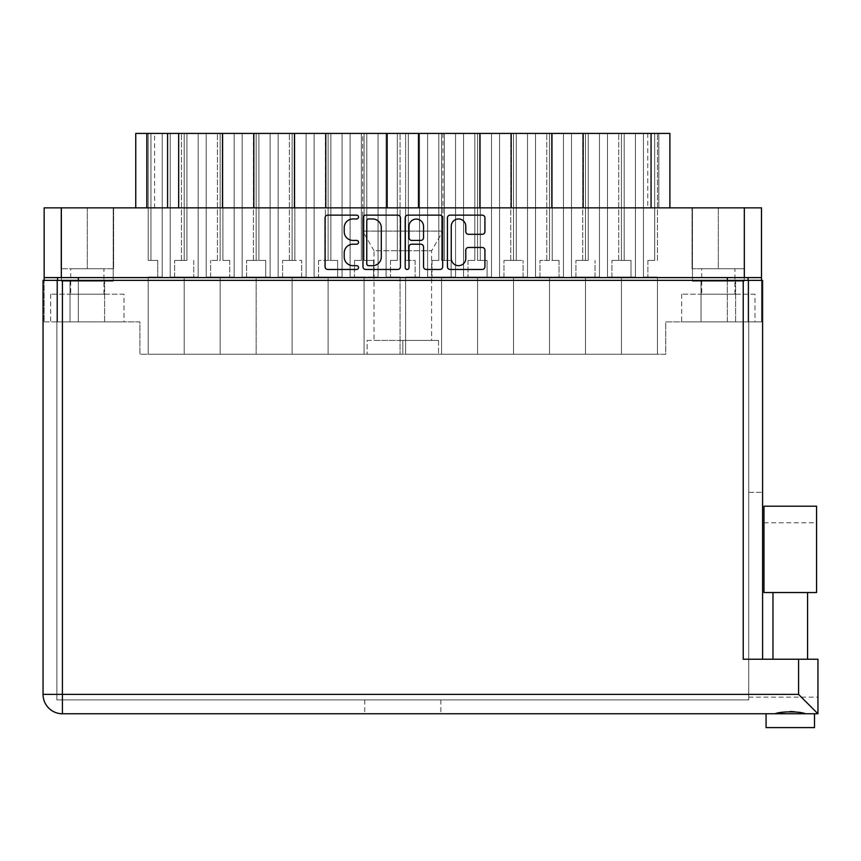 <?xml version="1.0" encoding="UTF-8"?>
<svg xmlns="http://www.w3.org/2000/svg" width="861" height="861" viewBox="0 0 861 861"><rect width="100%" height="100%" fill="white"/><g stroke="black" fill="none" stroke-linecap="round" stroke-linejoin="round"><path stroke-width="0.65" stroke-dasharray="4.3 3.23" d="M585.48 277.038L571.5 277.038L575.934 277.038L571.5 277.038L571.5 133.412L571.5 277.038L585.48 277.038L571.5 277.038L585.48 277.038L571.5 277.038L575.934 277.038L571.5 277.038L571.5 133.412L571.5 277.038L585.48 277.038L571.5 277.038L571.5 133.412L571.5 277.038L571.5 133.412L582.736 133.412L571.5 133.412L571.5 277.038L599.46 277.038L599.46 133.412L599.46 277.038L599.46 133.412L599.46 277.038L599.46 133.412L585.48 133.412L588.224 133.412L588.224 260.442L588.224 133.412L585.48 133.412L588.224 133.412L585.48 133.412L588.224 133.412L588.224 260.442L588.224 133.412L563.481 133.412L588.224 133.412L585.48 133.412L585.48 260.442L585.48 133.412L585.48 260.442L585.48 133.412L585.48 260.442L585.48 133.412L588.224 133.412L588.224 260.442L575.934 260.442L588.224 260.442L585.48 260.442L588.224 260.442L585.48 260.442L588.224 260.442L585.48 260.442L588.224 260.442L585.48 260.442L588.224 260.442L588.224 133.412L621.459 133.412L621.459 260.442L621.459 133.412L621.459 260.442L611.913 260.442L624.203 260.442L624.203 133.412L635.429 133.412L635.429 277.038L621.459 277.038L621.459 354.258L657.438 354.258L585.48 354.258L621.459 354.258L585.48 354.258L621.459 354.258L585.48 354.258L621.459 354.258L585.48 354.258L621.459 354.258L585.48 354.258L621.459 354.258L621.459 277.038L635.429 277.038L621.459 277.038L621.459 354.258L621.459 277.038L635.429 277.038L621.459 277.038L635.429 277.038L621.459 277.038L621.459 354.258L621.459 277.038L635.429 277.038L631.005 277.038L635.429 277.038L635.429 133.412L635.429 277.038L635.429 133.412L643.458 133.412L635.429 133.412L635.429 277.038L635.429 133.412L643.458 133.412L643.458 277.038L657.438 277.038L657.438 354.258L657.438 277.038L657.438 354.258L657.438 277.038L643.458 277.038L657.438 277.038L643.458 277.038L657.438 277.038L643.458 277.038L657.438 277.038L643.458 277.038L647.892 277.038L643.458 277.038L647.892 277.038L643.458 277.038L647.892 277.038L643.458 277.038L647.892 277.038L643.458 277.038L643.458 133.412L635.429 133.412L643.458 133.412L635.429 133.412L635.429 277.038L635.429 133.412L643.458 133.412L643.458 277.038L643.458 133.412L621.459 133.412L635.429 133.412L621.459 133.412L635.429 133.412L621.459 133.412L635.429 133.412L621.459 133.412L624.203 133.412L624.203 260.442L624.203 133.412L624.203 260.442L624.203 133.412L624.203 260.442L631.005 260.442L624.203 260.442L631.005 260.442L631.005 277.038L631.005 260.442L624.203 260.442L624.203 133.412L624.203 260.442L631.005 260.442L631.005 277.038L631.005 260.442L624.203 260.442L631.005 260.442L631.005 277.038L631.005 260.442L621.459 260.442L621.459 133.412L599.46 133.412L599.46 277.038L585.48 277.038L585.48 354.258L549.501 354.258L585.48 354.258L549.501 354.258L585.48 354.258L549.501 354.258L585.48 354.258L549.501 354.258L585.48 354.258L585.48 277.038L599.46 277.038L585.48 277.038L585.48 354.258L585.48 277.038L585.48 354.258L585.48 277.038L599.46 277.038L585.48 277.038L585.48 354.258L585.48 277.038L599.46 277.038L585.48 277.038L599.46 277.038L585.48 277.038L585.48 354.258M513.522 277.038L499.552 277.038L503.976 277.038L499.552 277.038L499.552 133.412L499.552 277.038L513.522 277.038L499.552 277.038L513.522 277.038L499.552 277.038L503.976 277.038L499.552 277.038L499.552 133.412L499.552 277.038L513.522 277.038L499.552 277.038L499.552 133.412L499.552 277.038L499.552 133.412L510.777 133.412L499.552 133.412L499.552 277.038L527.502 277.038L527.502 133.412L527.502 277.038L527.502 133.412L527.502 277.038L527.502 133.412L513.522 133.412L516.266 133.412L516.266 260.442L516.266 133.412L513.522 133.412L516.266 133.412L513.522 133.412L516.266 133.412L516.266 260.442L516.266 133.412L491.523 133.412L513.522 133.412L510.777 133.412L513.522 133.412L513.522 260.442L513.522 133.412L513.522 260.442L513.522 133.412L513.522 260.442L503.976 260.442L513.522 260.442L513.522 133.412L516.266 133.412L516.266 260.442L523.068 260.442L513.522 260.442L516.266 260.442L513.522 260.442L516.266 260.442L513.522 260.442L516.266 260.442L513.522 260.442L516.266 260.442L513.522 260.442L516.266 260.442L516.266 133.412L549.501 133.412L549.501 260.442L549.501 133.412L549.501 260.442L539.955 260.442L552.245 260.442L552.245 133.412L563.481 133.412L563.481 277.038L549.501 277.038L549.501 354.258L513.522 354.258L549.501 354.258L513.522 354.258L549.501 354.258L513.522 354.258L549.501 354.258L513.522 354.258L549.501 354.258L513.522 354.258L549.501 354.258L549.501 277.038L563.481 277.038L549.501 277.038L563.481 277.038L549.501 277.038L549.501 354.258L549.501 277.038L563.481 277.038L549.501 277.038L563.481 277.038L559.047 277.038L563.481 277.038L563.481 133.412L563.481 277.038L563.481 133.412L563.481 277.038L563.481 133.412L563.481 277.038L563.481 133.412L549.501 133.412L563.481 133.412L549.501 133.412L563.481 133.412L549.501 133.412L563.481 133.412L549.501 133.412L552.245 133.412L552.245 260.442L552.245 133.412L552.245 260.442L552.245 133.412L552.245 260.442L559.047 260.442L552.245 260.442L559.047 260.442L559.047 277.038L559.047 260.442L552.245 260.442L552.245 133.412L552.245 260.442L559.047 260.442L559.047 277.038L559.047 260.442L552.245 260.442L559.047 260.442L559.047 277.038L559.047 260.442L549.501 260.442L549.501 133.412L527.502 133.412L527.502 277.038L513.522 277.038L513.522 354.258L477.543 354.258L513.522 354.258L477.543 354.258L513.522 354.258L477.543 354.258L513.522 354.258L477.543 354.258L513.522 354.258L513.522 277.038L513.522 354.258L513.522 277.038L513.522 354.258L513.522 277.038L527.502 277.038L513.522 277.038L527.502 277.038L513.522 277.038L513.522 354.258L513.522 277.038L527.502 277.038L513.522 277.038L527.502 277.038L513.522 277.038L513.522 354.258M480.287 260.442L480.287 133.412L491.523 133.412L491.523 277.038L477.543 277.038L477.543 354.258L441.575 354.258L477.543 354.258L441.575 354.258L477.543 354.258L441.575 354.258L477.543 354.258L441.575 354.258L477.543 354.258L477.543 277.038L491.523 277.038L477.543 277.038L491.523 277.038L477.543 277.038L477.543 354.258L477.543 277.038L491.523 277.038L477.543 277.038L491.523 277.038L487.1 277.038L491.523 277.038L491.523 133.412L491.523 277.038L491.523 133.412L491.523 277.038L491.523 133.412L491.523 277.038L491.523 133.412L477.543 133.412L491.523 133.412L477.543 133.412L491.523 133.412L477.543 133.412L491.523 133.412L477.543 133.412L480.287 133.412L480.287 260.442L480.287 133.412L480.287 260.442L480.287 133.412L480.287 260.442L487.1 260.442L480.287 260.442L487.1 260.442L487.1 277.038L487.1 260.442L480.287 260.442L480.287 133.412L480.287 260.442L487.1 260.442L487.1 277.038L487.1 260.442L480.287 260.442L487.1 260.442L487.1 277.038L487.1 260.442L477.543 260.442L477.543 133.412L455.544 133.412L455.544 277.038L441.575 277.038L441.575 354.258L405.596 354.258L441.575 354.258L405.596 354.258L441.575 354.258L441.575 277.038L441.575 354.258L441.575 277.038L455.544 277.038L441.575 277.038L455.544 277.038L441.575 277.038L441.575 354.258L441.575 277.038L455.544 277.038L441.575 277.038L455.544 277.038L451.121 277.038L455.544 277.038L455.544 133.412L455.544 277.038L455.544 133.412L463.573 133.412L463.573 277.038L477.543 277.038L477.543 354.258L477.543 277.038L477.543 354.258L477.543 277.038L463.573 277.038L477.543 277.038L463.573 277.038L477.543 277.038L463.573 277.038L477.543 277.038L463.573 277.038L467.997 277.038L463.573 277.038L467.997 277.038L463.573 277.038L467.997 277.038L463.573 277.038L467.997 277.038L463.573 277.038L463.573 133.412L455.544 133.412L455.544 277.038L455.544 133.412L463.573 133.412L455.544 133.412L463.573 133.412L463.573 277.038L463.573 133.412L455.544 133.412L455.544 277.038L455.544 133.412L463.573 133.412L463.573 277.038L463.573 133.412L463.573 277.038L463.573 133.412L477.543 133.412L463.573 133.412L477.543 133.412L463.573 133.412L477.543 133.412L477.543 260.442L480.287 260.442L477.543 260.442L480.287 260.442L477.543 260.442L477.543 133.412L477.543 260.442L480.287 260.442M408.34 260.442L408.34 133.412L419.565 133.412L419.565 277.038L405.596 277.038L405.596 354.258L405.596 277.038L419.565 277.038L405.596 277.038L419.565 277.038L415.142 277.038L419.565 277.038L419.565 133.412L427.594 133.412L419.565 133.412L419.565 277.038L419.565 133.412L427.594 133.412L427.594 277.038L441.575 277.038L427.594 277.038L441.575 277.038L427.594 277.038L432.018 277.038L427.594 277.038L432.018 277.038L427.594 277.038L427.594 133.412L405.596 133.412L419.565 133.412L405.596 133.412L408.34 133.412L408.34 260.442L408.34 133.412L408.34 260.442L415.142 260.442L408.34 260.442L415.142 260.442L415.142 277.038L415.142 260.442L405.596 260.442L405.596 133.412L405.596 260.442L408.34 260.442M444.308 260.442L444.308 133.412L455.544 133.412L441.575 133.412L455.544 133.412L441.575 133.412L455.544 133.412L441.575 133.412L455.544 133.412L441.575 133.412L444.308 133.412L444.308 260.442L444.308 133.412L444.308 260.442L444.308 133.412L444.308 260.442L451.121 260.442L444.308 260.442L451.121 260.442L451.121 277.038L451.121 260.442L444.308 260.442L444.308 133.412L444.308 260.442L451.121 260.442L451.121 277.038L451.121 260.442L444.308 260.442L451.121 260.442L451.121 277.038L451.121 260.442L441.575 260.442L441.575 133.412L427.594 133.412L427.594 277.038L427.594 133.412L441.575 133.412L441.575 260.442L444.308 260.442L441.575 260.442L444.308 260.442L441.575 260.442L441.575 133.412L441.575 260.442L444.308 260.442M292.127 277.038L278.146 277.038L282.58 277.038L278.146 277.038L278.146 133.412L278.146 277.038L292.127 277.038L278.146 277.038L292.127 277.038L278.146 277.038L282.58 277.038L278.146 277.038L278.146 133.412L278.146 277.038L292.127 277.038L278.146 277.038L292.127 277.038L278.146 277.038L278.146 133.412L278.146 277.038L278.146 133.412L278.146 277.038L278.146 133.412L289.382 133.412L278.146 133.412L278.146 277.038L306.096 277.038L306.096 133.412L306.096 277.038L306.096 133.412L292.127 133.412L294.871 133.412L292.127 133.412L294.871 133.412L294.871 260.442L294.871 133.412L270.128 133.412L292.127 133.412L289.382 133.412L292.127 133.412L292.127 260.442L292.127 133.412L292.127 260.442L282.58 260.442L292.127 260.442L292.127 133.412L294.871 133.412L294.871 260.442L301.673 260.442L292.127 260.442L294.871 260.442L292.127 260.442L294.871 260.442L292.127 260.442L294.871 260.442L292.127 260.442L294.871 260.442L294.871 133.412L328.106 133.412L328.106 260.442L328.106 133.412L328.106 260.442L318.559 260.442L330.85 260.442L330.85 133.412L342.075 133.412L342.075 277.038L328.106 277.038L328.106 354.258L400.053 354.258L292.127 354.258L328.106 354.258L292.127 354.258L328.106 354.258L292.127 354.258L328.106 354.258L292.127 354.258L328.106 354.258L328.106 277.038L342.075 277.038L328.106 277.038L342.075 277.038L328.106 277.038L328.106 354.258L328.106 277.038L342.075 277.038L328.106 277.038L342.075 277.038L337.652 277.038L342.075 277.038L342.075 133.412L342.075 277.038L342.075 133.412L350.104 133.412L342.075 133.412L342.075 277.038L342.075 133.412L350.104 133.412L350.104 277.038L364.085 277.038L364.085 354.258L364.085 277.038L364.085 354.258L364.085 277.038L364.085 354.258L364.085 277.038L378.054 277.038L350.104 277.038L364.085 277.038L350.104 277.038L364.085 277.038L350.104 277.038L364.085 277.038L350.104 277.038L354.528 277.038L350.104 277.038L354.528 277.038L350.104 277.038L354.528 277.038L350.104 277.038L354.528 277.038L350.104 277.038L350.104 133.412L342.075 133.412L350.104 133.412L342.075 133.412L342.075 277.038L342.075 133.412L350.104 133.412L350.104 277.038L350.104 133.412L328.106 133.412L342.075 133.412L328.106 133.412L342.075 133.412L328.106 133.412L342.075 133.412L328.106 133.412L330.85 133.412L330.85 260.442L330.85 133.412L330.85 260.442L330.85 133.412L330.85 260.442L337.652 260.442L330.85 260.442L337.652 260.442L337.652 277.038L337.652 260.442L330.85 260.442L330.85 133.412L330.85 260.442L337.652 260.442L337.652 277.038L337.652 260.442L330.85 260.442L337.652 260.442L337.652 277.038L337.652 260.442L328.106 260.442L328.106 133.412L306.096 133.412L306.096 277.038L292.127 277.038L292.127 354.258L256.147 354.258L292.127 354.258L256.147 354.258L292.127 354.258L256.147 354.258L292.127 354.258L256.147 354.258L292.127 354.258L256.147 354.258L292.127 354.258L292.127 277.038L292.127 354.258L292.127 277.038L292.127 354.258L292.127 277.038L306.096 277.038L292.127 277.038L292.127 354.258L292.127 277.038L306.096 277.038L292.127 277.038L306.096 277.038L292.127 277.038L292.127 354.258M256.147 277.038L242.167 277.038L246.601 277.038L242.167 277.038L242.167 133.412L242.167 277.038L256.147 277.038L242.167 277.038L256.147 277.038L242.167 277.038L246.601 277.038L242.167 277.038L242.167 133.412L242.167 277.038L256.147 277.038L242.167 277.038L242.167 133.412L242.167 277.038L242.167 133.412L256.147 133.412L234.149 133.412L256.147 133.412L256.147 260.442L256.147 133.412L256.147 260.442L256.147 133.412L256.147 260.442L246.601 260.442L258.892 260.442L258.892 133.412L270.128 133.412L270.128 277.038L256.147 277.038L256.147 354.258L220.168 354.258L256.147 354.258L220.168 354.258L256.147 354.258L220.168 354.258L256.147 354.258L220.168 354.258L256.147 354.258L256.147 277.038L270.128 277.038L256.147 277.038L270.128 277.038L256.147 277.038L256.147 354.258L256.147 277.038L270.128 277.038L256.147 277.038L270.128 277.038L256.147 277.038L256.147 354.258L256.147 277.038L270.128 277.038L265.694 277.038L270.128 277.038L270.128 133.412L270.128 277.038L270.128 133.412L270.128 277.038L270.128 133.412L270.128 277.038L270.128 133.412L270.128 277.038L270.128 133.412L256.147 133.412L270.128 133.412L256.147 133.412L270.128 133.412L256.147 133.412L270.128 133.412L256.147 133.412L270.128 133.412L256.147 133.412L258.892 133.412L258.892 260.442L258.892 133.412L258.892 260.442L258.892 133.412L258.892 260.442L265.694 260.442L258.892 260.442L258.892 133.412L258.892 260.442L265.694 260.442L265.694 277.038L265.694 260.442L258.892 260.442L265.694 260.442L265.694 277.038L265.694 260.442L258.892 260.442L258.892 133.412L258.892 260.442L265.694 260.442L265.694 277.038L265.694 260.442L258.892 260.442L265.694 260.442L265.694 277.038L265.694 260.442L256.147 260.442L256.147 133.412L234.149 133.412L234.149 277.038L220.168 277.038L220.168 354.258L184.189 354.258L220.168 354.258L184.189 354.258L220.168 354.258L184.189 354.258L220.168 354.258L184.189 354.258L220.168 354.258L184.189 354.258L220.168 354.258L220.168 277.038L220.168 354.258L220.168 277.038L220.168 354.258L220.168 277.038L234.149 277.038L220.168 277.038L234.149 277.038L220.168 277.038L220.168 354.258L220.168 277.038L234.149 277.038L220.168 277.038L234.149 277.038L229.715 277.038L234.149 277.038L234.149 133.412L234.149 277.038L234.149 133.412L242.167 133.412L242.167 277.038L256.147 277.038L256.147 354.258M220.168 277.038L206.199 277.038L210.622 277.038L206.199 277.038L206.199 133.412L206.199 277.038L220.168 277.038L206.199 277.038L220.168 277.038L206.199 277.038L210.622 277.038L206.199 277.038L206.199 133.412L206.199 277.038L220.168 277.038L206.199 277.038L220.168 277.038L206.199 277.038L206.199 133.412L206.199 277.038L206.199 133.412L206.199 277.038L206.199 133.412L222.913 133.412L220.168 133.412L222.913 133.412L222.913 260.442L222.913 133.412L220.168 133.412L222.913 133.412L220.168 133.412L222.913 133.412L222.913 260.442L229.715 260.442L222.913 260.442L229.715 260.442L222.913 260.442L229.715 260.442L222.913 260.442L229.715 260.442L222.913 260.442L222.913 133.412L206.199 133.412L220.168 133.412L206.199 133.412L220.168 133.412L206.199 133.412L220.168 133.412L206.199 133.412L220.168 133.412L220.168 260.442L220.168 133.412L220.168 260.442L210.622 260.442L220.168 260.442L220.168 133.412L162.191 133.412L186.934 133.412L186.934 260.442L186.934 133.412L184.189 133.412L186.934 133.412L184.189 133.412L186.934 133.412L186.934 260.442L186.934 133.412L184.189 133.412L186.934 133.412L184.189 133.412L184.189 260.442L184.189 133.412L184.189 260.442L184.189 133.412L184.189 260.442L184.189 133.412L186.934 133.412L186.934 260.442L174.643 260.442L186.934 260.442L174.643 260.442L186.934 260.442L186.934 133.412L198.17 133.412L198.17 277.038L184.189 277.038L184.189 354.258L148.21 354.258L184.189 354.258L148.21 354.258L184.189 354.258L148.21 354.258L184.189 354.258L148.21 354.258L184.189 354.258L184.189 277.038L198.17 277.038L184.189 277.038L198.17 277.038L184.189 277.038L184.189 354.258L184.189 277.038L198.17 277.038L184.189 277.038L198.17 277.038L184.189 277.038L184.189 354.258L184.189 277.038L184.189 354.258L184.189 277.038L198.17 277.038L193.736 277.038L198.17 277.038L198.17 133.412L198.17 277.038L198.17 133.412L198.17 277.038L198.17 133.412L206.199 133.412L198.17 133.412L206.199 133.412L206.199 277.038L220.168 277.038L220.168 354.258M366.818 260.442L366.818 133.412L378.054 133.412L378.054 277.038L373.631 277.038L378.054 277.038L378.054 133.412L386.083 133.412L378.054 133.412L378.054 277.038L378.054 133.412L386.083 133.412L386.083 277.038L400.053 277.038L400.053 354.258L400.053 277.038L386.083 277.038L400.053 277.038L386.083 277.038L390.507 277.038L386.083 277.038L390.507 277.038L386.083 277.038L386.083 133.412L364.085 133.412L378.054 133.412L364.085 133.412L366.818 133.412L366.818 260.442L366.818 133.412L366.818 260.442L373.631 260.442L366.818 260.442L373.631 260.442L373.631 277.038L373.631 260.442L364.085 260.442L364.085 133.412L350.104 133.412L350.104 277.038L350.104 133.412L350.104 277.038L350.104 133.412L364.085 133.412L350.104 133.412L364.085 133.412L350.104 133.412L364.085 133.412L364.085 260.442L366.818 260.442M150.955 260.442L150.955 133.412L162.191 133.412L162.191 277.038L148.21 277.038L148.21 354.258L148.21 277.038L162.191 277.038L148.21 277.038L162.191 277.038L148.21 277.038L148.21 354.258L148.21 277.038L162.191 277.038L148.21 277.038L162.191 277.038L157.767 277.038L162.191 277.038L162.191 133.412L162.191 277.038L162.191 133.412L162.191 277.038L162.191 133.412L162.191 277.038L162.191 133.412L148.21 133.412L162.191 133.412L148.21 133.412L162.191 133.412L148.21 133.412L162.191 133.412L150.955 133.412L150.955 260.442L150.955 133.412L150.955 260.442L150.955 133.412L150.955 260.442L157.767 260.442L148.21 260.442L148.21 133.412L148.21 260.442L157.767 260.442L157.767 277.038L157.767 260.442L150.955 260.442L150.955 133.412L150.955 260.442L157.767 260.442L157.767 277.038L157.767 260.442L150.955 260.442L157.767 260.442L157.767 277.038L157.767 260.442L148.21 260.442L150.955 260.442L148.21 260.442L148.21 133.412L148.21 260.442L150.955 260.442M451.25 258.408A7.265 7.265 0 0 0 458.515 265.672A7.265 7.265 0 0 0 465.779 258.408L465.779 250.185A2.712 2.712 0 0 1 468.492 247.473L482.214 247.473A2.712 2.712 0 0 1 484.926 250.185L484.926 266.759A2.712 2.712 0 0 1 482.214 269.471L450.163 269.471A2.712 2.712 0 0 1 447.44 266.759L447.44 217.865A2.712 2.712 0 0 1 450.163 215.142L482.214 215.142A2.712 2.712 0 0 1 484.926 217.865L484.926 231.577A2.712 2.712 0 0 1 482.214 234.3L468.492 234.3A2.712 2.712 0 0 1 465.779 231.577L465.779 226.217A7.265 7.265 0 0 0 458.515 218.952A7.265 7.265 0 0 0 451.25 226.217L451.25 258.408M407.102 269.471A1.905 1.905 0 0 0 409.007 267.577L409.007 246.924A2.712 2.712 0 0 1 411.719 244.212L420.825 244.212A2.712 2.712 0 0 1 423.537 246.924L423.537 266.759A2.712 2.712 0 0 0 426.26 269.471L439.971 269.471A2.712 2.712 0 0 0 442.694 266.759L442.694 217.865A2.712 2.712 0 0 0 439.971 215.142L407.92 215.142A2.712 2.712 0 0 0 405.197 217.865L405.197 267.577A1.905 1.905 0 0 0 407.102 269.471M442.952 133.412L442.952 231.103L362.696 231.103L442.952 231.103L431.609 250.755L431.609 340.418L374.04 340.418L374.04 250.755L431.609 250.755L374.04 250.755L362.696 231.103L362.696 133.412L442.952 133.412L362.696 133.412M70.032 321.874L70.032 281.192L104.622 281.192L70.032 281.192L104.622 281.192L70.032 281.192L70.032 321.874L104.622 321.874L104.622 281.192L104.622 321.874L70.032 321.874M70.72 294.204L103.933 294.204L70.72 294.204L70.72 268.74L103.933 268.74L70.72 268.74M103.933 294.204L103.933 268.74M701.026 321.874L701.026 281.192L735.617 281.192L701.026 281.192L735.617 281.192L701.026 281.192L701.026 321.874L735.617 321.874L735.617 281.192L735.617 321.874L701.026 321.874M701.715 294.204L734.928 294.204L701.715 294.204L701.715 268.74L734.928 268.74L701.715 268.74M734.928 294.204L734.928 268.74M61.454 281.192L61.454 207.856L113.211 207.856L61.454 207.856L113.211 207.856L61.454 207.856L61.454 281.192L113.211 281.192L113.211 207.856L113.211 281.192L61.454 281.192M692.448 281.192L692.448 207.856L744.195 207.856L692.448 207.856L744.195 207.856L692.448 207.856L692.448 281.192L744.195 281.192L744.195 207.856L744.195 281.192L692.448 281.192M754.989 294.204L681.654 294.204L754.989 294.204L754.989 321.874L681.654 321.874L754.989 321.874M681.654 294.204L681.654 321.874M123.995 294.204L50.659 294.204L123.995 294.204L123.995 321.874L50.659 321.874L123.995 321.874M50.659 294.204L50.659 321.874M621.459 277.038L607.479 277.038L611.913 277.038L607.479 277.038L607.479 133.412L607.479 277.038L621.459 277.038L607.479 277.038L621.459 277.038L607.479 277.038L611.913 277.038L607.479 277.038L607.479 133.412L607.479 277.038L621.459 277.038L607.479 277.038L621.459 277.038L607.479 277.038L607.479 133.412L607.479 277.038L607.479 133.412L607.479 277.038L607.479 133.412L621.459 133.412L607.479 133.412L621.459 133.412L607.479 133.412L621.459 133.412L607.479 133.412L618.715 133.412L607.479 133.412L607.479 277.038L621.459 277.038L621.459 354.258M549.501 277.038L535.531 277.038L539.955 277.038L535.531 277.038L535.531 133.412L535.531 277.038L549.501 277.038L535.531 277.038L549.501 277.038L535.531 277.038L539.955 277.038L535.531 277.038L535.531 133.412L535.531 277.038L549.501 277.038L535.531 277.038L549.501 277.038L535.531 277.038L535.531 133.412L535.531 277.038L535.531 133.412L535.531 277.038L535.531 133.412L549.501 133.412L535.531 133.412L549.501 133.412L535.531 133.412L549.501 133.412L535.531 133.412L546.757 133.412L535.531 133.412L535.531 277.038L549.501 277.038L549.501 354.258M314.125 133.412L314.125 277.038L328.106 277.038L328.106 354.258L328.106 277.038L328.106 354.258L328.106 277.038L314.125 277.038L328.106 277.038L314.125 277.038L328.106 277.038L314.125 277.038L328.106 277.038L314.125 277.038L318.559 277.038L314.125 277.038L318.559 277.038L314.125 277.038L318.559 277.038L314.125 277.038L318.559 277.038L314.125 277.038L314.125 133.412L314.125 277.038L314.125 133.412L314.125 277.038L314.125 133.412L314.125 277.038L314.125 133.412L328.106 133.412L314.125 133.412L328.106 133.412L314.125 133.412L314.125 277.038L314.125 133.412M184.189 277.038L170.22 277.038L174.643 277.038L170.22 277.038L170.22 133.412L170.22 277.038L184.189 277.038L170.22 277.038L184.189 277.038L170.22 277.038L174.643 277.038L170.22 277.038L170.22 133.412L170.22 277.038L184.189 277.038L170.22 277.038L170.22 133.412L170.22 277.038L170.22 133.412L184.189 133.412L170.22 133.412L181.445 133.412L170.22 133.412L170.22 277.038L184.189 277.038L184.189 354.258M374.04 340.418L431.609 340.418M301.673 277.038L306.096 277.038L301.673 277.038L301.673 260.442L301.673 277.038M595.026 277.038L599.46 277.038L595.026 277.038L595.026 260.442L595.026 277.038M523.068 277.038L527.502 277.038L523.068 277.038L523.068 260.442L523.068 277.038M647.752 133.412L647.752 207.856L669.89 207.856L669.89 133.412L658.816 133.412L658.816 207.856L658.816 133.412L583.145 133.412L583.145 207.856L387.17 207.856L387.17 133.412L325.77 133.412L325.77 207.856L294.462 207.856L294.462 133.412L253.812 133.412L253.812 207.856L222.504 207.856L222.504 133.412L135.758 133.412L135.758 207.856L154.582 207.856L154.582 133.412M551.836 207.856L551.836 133.412L511.186 133.412L511.186 207.856L647.752 207.856M479.878 207.856L479.878 133.412L418.478 133.412L418.478 207.856L511.186 207.856M387.17 207.856L418.478 207.856M294.462 207.856L325.77 207.856M135.758 207.856L154.582 207.856M761.49 207.856L744.334 207.856L744.334 277.597L44.159 277.597L57.579 277.597L44.159 277.597L44.159 321.874L44.159 280.363M761.49 280.363L761.49 321.874L761.49 277.597L748.069 277.597L748.069 321.874L761.49 321.874L748.069 321.874L748.069 277.597L748.069 321.874L727.319 321.874L748.069 321.874L748.069 280.363M744.334 207.856L44.159 207.856M57.579 277.597L57.579 321.874L57.579 277.597L78.34 277.597L57.579 277.597L57.579 321.874L57.579 280.363M57.579 321.874L78.34 321.874L57.579 321.874M402.83 354.258L367.12 354.258L438.529 354.258L402.83 354.258L402.83 340.418L438.529 340.418L402.83 340.418L402.83 354.258M78.34 280.363L78.34 321.874L78.34 277.597L727.319 277.597L727.319 321.874L665.736 321.874L665.736 354.258L139.912 354.258L139.912 321.874L78.34 321.874L139.912 321.874L139.912 354.258L665.736 354.258L665.736 321.874L727.319 321.874L727.319 280.363M78.34 277.597L744.334 277.597M748.069 277.597L727.319 277.597M234.149 133.412L234.149 277.038L234.149 133.412L234.149 277.038L234.149 133.412L222.913 133.412L234.149 133.412L222.913 133.412L234.149 133.412L222.913 133.412L234.149 133.412L222.913 133.412L234.149 133.412L234.149 277.038L234.149 133.412M306.096 133.412L306.096 277.038L306.096 133.412M386.083 133.412L386.083 277.038L386.083 133.412L400.053 133.412L386.083 133.412L400.053 133.412L386.083 133.412L386.083 277.038L386.083 133.412M174.643 277.038L170.22 277.038L174.643 277.038L174.643 260.442L174.643 277.038M246.601 277.038L242.167 277.038L246.601 277.038L246.601 260.442L246.601 277.038M198.17 133.412L198.17 277.038L198.17 133.412L198.17 277.038L198.17 133.412L186.934 133.412L198.17 133.412L186.934 133.412L198.17 133.412L186.934 133.412L198.17 133.412L186.934 133.412L198.17 133.412L198.17 277.038L198.17 133.412M210.622 277.038L206.199 277.038L210.622 277.038L210.622 260.442L210.622 277.038M282.58 277.038L278.146 277.038L282.58 277.038L282.58 260.442L282.58 277.038M527.502 133.412L527.502 277.038L527.502 133.412M599.46 133.412L599.46 277.038L599.46 133.412M539.955 277.038L535.531 277.038L539.955 277.038L539.955 260.442L539.955 277.038M643.458 133.412L643.458 277.038L643.458 133.412L643.458 277.038L643.458 133.412L657.438 133.412L643.458 133.412L657.438 133.412L643.458 133.412L657.438 133.412L643.458 133.412L657.438 133.412L643.458 133.412L643.458 277.038L643.458 133.412M503.976 277.038L499.552 277.038L503.976 277.038L503.976 260.442L503.976 277.038M575.934 277.038L571.5 277.038L575.934 277.038L575.934 260.442L575.934 277.038M611.913 277.038L607.479 277.038L611.913 277.038L611.913 260.442L611.913 277.038M669.89 207.856L583.145 207.856M222.504 207.856L253.812 207.856M87.327 207.856L61.034 207.856L87.327 207.856L87.327 268.74L113.62 268.74L113.62 207.856L113.62 268.74L61.034 268.74L87.327 268.74L87.327 207.856M692.029 207.856L718.322 207.856L692.029 207.856L692.029 268.74L718.322 268.74L718.322 207.856L744.614 207.856L718.322 207.856L718.322 268.74L692.029 268.74L692.029 207.856M427.594 133.412L438.83 133.412L427.594 133.412L427.594 277.038L427.594 133.412M350.104 133.412L361.34 133.412L350.104 133.412L350.104 277.038L350.104 133.412M463.573 133.412L474.809 133.412L463.573 133.412L463.573 277.038L463.573 133.412M551.836 133.412L583.145 133.412M479.878 133.412L511.186 133.412M387.17 133.412L418.478 133.412M294.462 133.412L325.77 133.412M222.504 133.412L253.812 133.412M744.614 268.74L718.322 268.74L744.614 268.74L744.614 207.856L744.614 268.74M61.034 268.74L61.034 207.856L61.034 268.74M438.529 340.418L438.529 354.258L438.529 340.418M367.12 340.418L402.83 340.418L367.12 340.418L367.12 354.258L367.12 340.418M352.913 218.952A8.696 8.696 0 0 0 344.217 227.638L344.217 231.717A8.696 8.696 0 0 0 352.913 240.413L356.648 240.413A1.905 1.905 0 0 1 358.542 242.307A1.905 1.905 0 0 1 356.648 244.212L352.913 244.212A8.696 8.696 0 0 0 344.217 252.908L344.217 256.976A8.696 8.696 0 0 0 352.913 265.672L356.648 265.672A1.905 1.905 0 0 1 358.542 267.577A1.905 1.905 0 0 1 356.648 269.471L327.783 269.471A2.712 2.712 0 0 1 325.071 266.759L325.071 217.865A2.712 2.712 0 0 1 327.783 215.142L356.648 215.142A1.905 1.905 0 0 1 358.542 217.047A1.905 1.905 0 0 1 356.648 218.952L352.913 218.952M400.451 266.759L400.451 217.865A2.712 2.712 0 0 0 397.728 215.142L365.677 215.142A2.712 2.712 0 0 0 362.965 217.865L362.965 266.759A2.712 2.712 0 0 0 365.677 269.471L397.728 269.471A2.712 2.712 0 0 0 400.451 266.759M368.669 218.952A1.905 1.905 0 0 0 366.764 220.846L366.764 263.767A1.905 1.905 0 0 0 368.669 265.672L372.609 265.672A8.696 8.696 0 0 0 381.294 256.976L381.294 227.638A8.696 8.696 0 0 0 372.609 218.952L368.669 218.952M423.537 226.346A7.265 7.265 0 0 0 416.272 219.081A7.265 7.265 0 0 0 409.007 226.346L409.007 237.69A2.712 2.712 0 0 0 411.719 240.413L420.825 240.413A2.712 2.712 0 0 0 423.537 237.69L423.537 226.346M170.22 133.412L170.22 277.038L170.22 133.412M181.445 260.442L181.445 133.412L181.445 260.442M162.191 133.412L162.191 277.038L162.191 133.412M206.199 133.412L206.199 277.038L206.199 133.412M217.424 260.442L217.424 133.412L217.424 260.442M193.736 260.442L193.736 277.038L193.736 260.442M474.809 260.442L474.809 133.412L474.809 260.442L467.997 260.442L474.809 260.442L474.809 133.412L474.809 260.442L467.997 260.442L467.997 277.038L467.997 260.442L474.809 260.442L474.809 133.412L474.809 260.442L467.997 260.442L467.997 277.038L467.997 260.442L474.809 260.442L474.809 133.412L474.809 260.442L467.997 260.442L467.997 277.038L467.997 260.442L474.809 260.442M455.544 133.412L455.544 277.038L455.544 133.412M535.531 133.412L535.531 277.038L535.531 133.412M546.757 260.442L546.757 133.412L546.757 260.442M607.479 133.412L607.479 277.038L607.479 133.412M618.715 260.442L618.715 133.412L618.715 260.442M242.167 133.412L242.167 277.038L242.167 133.412M253.403 260.442L253.403 133.412L253.403 260.442M222.913 260.442L222.913 133.412L222.913 260.442M229.715 260.442L229.715 277.038L229.715 260.442M325.361 260.442L325.361 133.412L325.361 260.442M318.559 260.442L318.559 277.038L318.559 260.442M294.871 260.442L294.871 133.412L294.871 260.442M397.319 260.442L397.319 133.412L397.319 260.442L390.507 260.442L397.319 260.442L397.319 133.412L397.319 260.442L390.507 260.442L390.507 277.038L390.507 260.442L397.319 260.442M378.054 133.412L378.054 277.038L378.054 133.412M157.767 260.442L157.767 277.038L157.767 260.442M390.507 260.442L390.507 277.038L390.507 260.442M373.631 260.442L373.631 277.038L373.631 260.442M278.146 133.412L278.146 277.038L278.146 133.412M289.382 260.442L289.382 133.412L289.382 260.442M270.128 133.412L270.128 277.038L270.128 133.412M361.34 260.442L361.34 133.412L361.34 260.442L354.528 260.442L361.34 260.442L361.34 133.412L361.34 260.442L354.528 260.442L354.528 277.038L354.528 260.442L361.34 260.442L361.34 133.412L361.34 260.442L354.528 260.442L354.528 277.038L354.528 260.442L361.34 260.442L361.34 133.412L361.34 260.442L354.528 260.442L354.528 277.038L354.528 260.442L361.34 260.442M342.075 133.412L342.075 277.038L342.075 133.412M186.934 260.442L186.934 133.412L186.934 260.442M265.694 260.442L265.694 277.038L265.694 260.442M354.528 260.442L354.528 277.038L354.528 260.442M337.652 260.442L337.652 277.038L337.652 260.442M516.266 260.442L516.266 133.412L516.266 260.442M588.224 260.442L588.224 133.412L588.224 260.442M467.997 260.442L467.997 277.038L467.997 260.442M451.121 260.442L451.121 277.038L451.121 260.442M438.83 260.442L438.83 133.412L438.83 260.442L432.018 260.442L438.83 260.442L438.83 133.412L438.83 260.442L432.018 260.442L432.018 277.038L432.018 260.442L438.83 260.442M419.565 133.412L419.565 277.038L419.565 133.412M499.552 133.412L499.552 277.038L499.552 133.412M510.777 260.442L510.777 133.412L510.777 260.442M491.523 133.412L491.523 277.038L491.523 133.412M571.5 133.412L571.5 277.038L571.5 133.412M582.736 260.442L582.736 133.412L582.736 260.442M563.481 133.412L563.481 277.038L563.481 133.412M654.694 260.442L654.694 133.412L654.694 260.442L647.892 260.442L654.694 260.442L654.694 133.412L654.694 260.442L647.892 260.442L647.892 277.038L647.892 260.442L654.694 260.442L654.694 133.412L654.694 260.442L647.892 260.442L647.892 277.038L647.892 260.442L654.694 260.442L654.694 133.412L654.694 260.442L647.892 260.442L647.892 277.038L647.892 260.442L654.694 260.442M635.429 133.412L635.429 277.038L635.429 133.412M432.018 260.442L432.018 277.038L432.018 260.442M415.142 260.442L415.142 277.038L415.142 260.442M487.1 260.442L487.1 277.038L487.1 260.442M559.047 260.442L559.047 277.038L559.047 260.442M647.892 260.442L647.892 277.038L647.892 260.442M631.005 260.442L631.005 277.038L631.005 260.442M775.029 713.758L814.495 713.758L777.806 713.371M781.39 712.564L790.28 711.466M790.28 727.588L814.495 727.588L790.28 727.588L814.495 727.588L814.495 713.758L766.064 713.758L790.28 713.758L766.064 713.758L766.064 727.588L790.28 727.588M402.83 713.758L364.773 713.758L402.83 713.758M402.83 699.918L364.773 699.918L402.83 699.918M790.28 592.54L772.974 592.54L790.28 592.54M790.28 659.235L772.974 659.235L790.28 659.235M763.987 592.54L816.562 592.54L816.562 522.799L816.562 592.54L763.987 592.54L763.987 522.799L763.987 592.54L816.562 592.54M813.075 713.758L805.519 713.758L817.95 713.758L798.577 694.386L62.422 694.386L62.422 280.363L743.226 280.363L743.226 659.235L762.598 659.235L762.598 280.363L748.758 280.363L748.758 699.918L56.891 699.918L56.891 280.363L43.05 280.363L43.05 321.874L43.05 280.363L62.422 280.363M62.422 713.758L62.422 694.386L43.05 694.386A19.372 19.372 0 0 0 62.422 713.758L767.474 713.758M748.758 697.152L817.95 697.152L817.95 659.235L743.226 659.235L762.598 659.235L762.598 492.352L762.598 659.235L748.758 659.235L748.758 697.152L748.758 492.352L748.758 659.235L817.95 659.235L762.598 659.235M43.05 280.363L56.891 280.363L56.891 321.874L56.891 280.363L748.758 280.363L748.758 699.918L56.891 699.918L56.891 280.363L748.758 280.363L748.758 321.874L748.758 280.363L762.598 280.363L743.226 280.363M762.598 280.363L762.598 321.874L762.598 280.363M762.598 321.874L748.758 321.874L762.598 321.874M56.891 321.874L43.05 321.874L56.891 321.874M817.95 697.152L817.95 659.235M748.758 492.352L762.598 492.352L748.758 492.352M794.929 711.789L802.743 713.371M816.562 506.193L763.987 506.193M61.314 277.597L61.314 207.856M798.577 659.235L798.577 694.386M220.168 260.442L220.168 133.412M477.543 260.442L477.543 133.412L477.543 260.442M549.501 260.442L549.501 133.412M621.459 260.442L621.459 133.412M328.106 260.442L328.106 133.412L328.106 260.442M400.053 260.442L400.053 133.412L400.053 260.442M184.189 260.442L184.189 133.412M256.147 260.442L256.147 133.412M292.127 260.442L292.127 133.412M364.085 260.442L364.085 133.412L364.085 260.442M441.575 260.442L441.575 133.412L441.575 260.442M657.438 260.442L657.438 133.412L657.438 260.442M513.522 260.442L513.522 133.412M585.48 260.442L585.48 133.412M364.773 699.918L364.773 713.758M807.575 592.54L807.575 659.235M440.875 699.918L440.875 713.758M763.987 522.799L816.562 522.799"/><path stroke-width="1.29" d="M451.25 258.408A7.265 7.265 0 0 0 458.515 265.672A7.265 7.265 0 0 0 465.779 258.408L465.779 250.185A2.712 2.712 0 0 1 468.492 247.473L482.214 247.473A2.712 2.712 0 0 1 484.926 250.185L484.926 266.759A2.712 2.712 0 0 1 482.214 269.471L450.163 269.471A2.712 2.712 0 0 1 447.44 266.759L447.44 217.865A2.712 2.712 0 0 1 450.163 215.142L482.214 215.142A2.712 2.712 0 0 1 484.926 217.865L484.926 231.577A2.712 2.712 0 0 1 482.214 234.3L468.492 234.3A2.712 2.712 0 0 1 465.779 231.577L465.779 226.217A7.265 7.265 0 0 0 458.515 218.952A7.265 7.265 0 0 0 451.25 226.217L451.25 258.408M407.102 269.471A1.905 1.905 0 0 0 409.007 267.577L409.007 246.924A2.712 2.712 0 0 1 411.719 244.212L420.825 244.212A2.712 2.712 0 0 1 423.537 246.924L423.537 266.759A2.712 2.712 0 0 0 426.26 269.471L439.971 269.471A2.712 2.712 0 0 0 442.694 266.759L442.694 217.865A2.712 2.712 0 0 0 439.971 215.142L407.92 215.142A2.712 2.712 0 0 0 405.197 217.865L405.197 267.577A1.905 1.905 0 0 0 407.102 269.471M400.451 266.759L400.451 217.865A2.712 2.712 0 0 0 397.728 215.142L365.677 215.142A2.712 2.712 0 0 0 362.965 217.865L362.965 266.759A2.712 2.712 0 0 0 365.677 269.471L397.728 269.471A2.712 2.712 0 0 0 400.451 266.759M44.159 207.856L44.159 277.597L44.159 207.856L761.49 207.856L761.49 280.363M761.49 207.856L761.49 277.597L44.159 277.597L44.159 280.363M352.913 218.952L356.648 218.952A1.905 1.905 0 0 0 358.542 217.047A1.905 1.905 0 0 0 356.648 215.142L327.783 215.142A2.712 2.712 0 0 0 325.071 217.865L325.071 266.759A2.712 2.712 0 0 0 327.783 269.471L356.648 269.471A1.905 1.905 0 0 0 358.542 267.577A1.905 1.905 0 0 0 356.648 265.672L352.913 265.672A8.696 8.696 0 0 1 344.217 256.976L344.217 252.908A8.696 8.696 0 0 1 352.913 244.212L356.648 244.212A1.905 1.905 0 0 0 358.542 242.307A1.905 1.905 0 0 0 356.648 240.413L352.913 240.413A8.696 8.696 0 0 1 344.217 231.717L344.217 227.638A8.696 8.696 0 0 1 352.913 218.952M479.878 207.856L479.878 133.412L418.478 133.412L418.478 207.856M551.836 207.856L551.836 133.412L511.186 133.412L511.186 207.856M222.504 207.856L222.504 133.412L178.657 133.412L178.657 207.856M294.462 207.856L294.462 133.412L253.812 133.412L253.812 207.856M387.17 207.856L387.17 133.412L325.77 133.412L325.77 207.856M57.579 280.363L57.579 277.597M748.069 277.597L748.069 280.363M135.758 207.856L135.758 133.412L178.657 133.412M651.067 207.856L651.067 133.412L583.145 133.412L583.145 207.856M651.067 133.412L669.89 133.412L669.89 207.856M511.186 133.412L479.878 133.412M583.145 133.412L551.836 133.412M253.812 133.412L222.504 133.412M325.77 133.412L294.462 133.412M418.478 133.412L387.17 133.412M368.669 218.952A1.905 1.905 0 0 0 366.764 220.846L366.764 263.767A1.905 1.905 0 0 0 368.669 265.672L372.609 265.672A8.696 8.696 0 0 0 381.294 256.976L381.294 227.638A8.696 8.696 0 0 0 372.609 218.952L368.669 218.952M423.537 226.346A7.265 7.265 0 0 0 416.272 219.081A7.265 7.265 0 0 0 409.007 226.346L409.007 237.69A2.712 2.712 0 0 0 411.719 240.413L420.825 240.413A2.712 2.712 0 0 0 423.537 237.69L423.537 226.346M790.28 592.54L763.987 592.54L763.987 506.193L816.562 506.193L816.562 592.54L790.28 592.54M777.806 713.371L781.39 712.564M62.422 280.363L62.422 694.386L798.577 694.386L798.577 659.235L817.95 659.235L817.95 713.758L813.075 713.758L814.495 713.758L814.495 727.588L766.064 727.588L766.064 713.758L767.474 713.758L62.422 713.758A19.372 19.372 0 0 1 43.05 694.386L43.05 280.363L762.598 280.363L762.598 659.235M813.075 713.758L767.474 713.758M43.05 280.363L43.05 694.386A19.372 19.372 0 0 0 62.422 713.758L62.422 694.386L43.05 694.386M798.577 659.235L743.226 659.235L743.226 280.363M798.577 694.386L817.95 713.758L817.95 659.235M790.28 711.466L794.929 711.789M802.743 713.371L805.519 713.758C799.837 711.24 780.744 711.218 775.029 713.758M763.987 592.54L763.987 506.193M816.562 592.54L816.562 506.193M61.314 207.856L61.314 277.597M744.334 277.597L744.334 207.856M727.319 280.363L727.319 277.597M78.34 277.597L78.34 280.363M146.833 133.412L146.833 207.856M167.583 207.856L167.583 133.412M807.575 592.54L807.575 659.235M772.974 592.54L772.974 659.235L772.974 592.54"/></g></svg>
